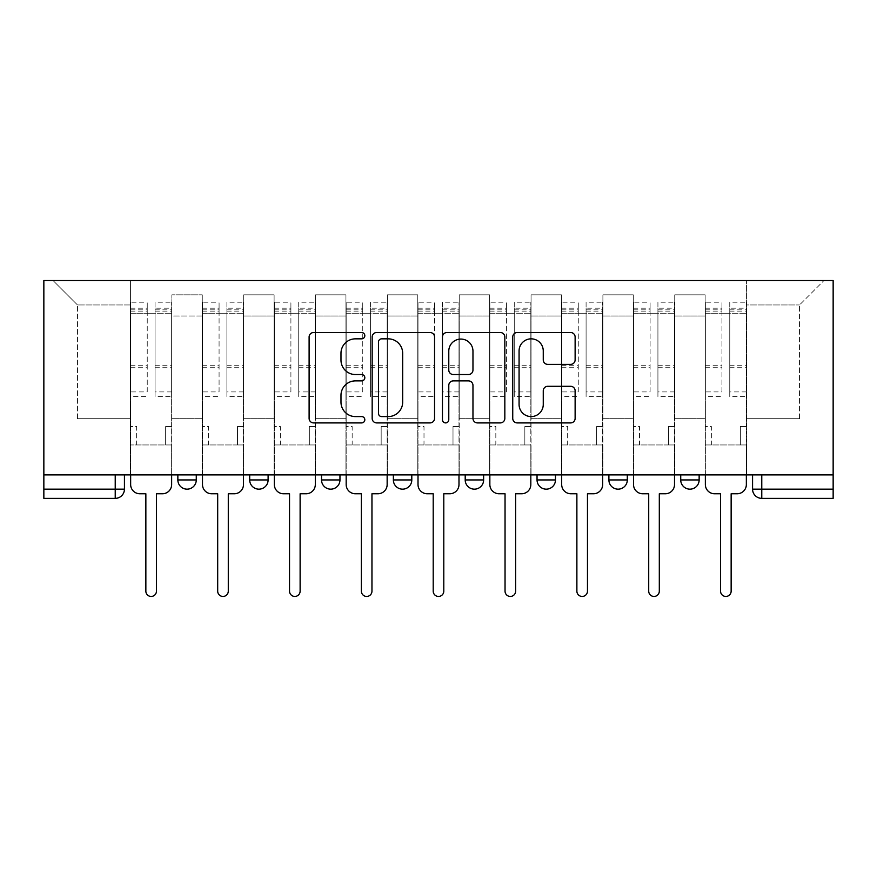 <?xml version="1.0" encoding="UTF-8"?>
<svg xmlns="http://www.w3.org/2000/svg" width="877" height="877" viewBox="0 0 877 877"><rect width="100%" height="100%" fill="white"/><g stroke="black" fill="none" stroke-linecap="round" stroke-linejoin="round"><path stroke-width="0.66" stroke-dasharray="4.38 3.29" d="M364.821 335.672A3.168 3.168 0 0 0 361.653 332.515L313.626 332.515A4.517 4.517 0 0 0 309.11 337.031L309.11 418.395A4.517 4.517 0 0 0 313.626 422.911L361.653 422.911A3.168 3.168 0 0 0 364.821 419.754A3.168 3.168 0 0 0 361.653 416.586L355.437 416.586A14.46 14.46 0 0 1 340.978 402.126L340.978 395.341A14.46 14.46 0 0 1 355.437 380.881L361.653 380.881A3.168 3.168 0 0 0 364.821 377.713A3.168 3.168 0 0 0 361.653 374.545L355.437 374.545A14.46 14.46 0 0 1 340.978 360.085L340.978 353.31A14.46 14.46 0 0 1 355.437 338.84L361.653 338.84A3.168 3.168 0 0 0 364.821 335.672M680.727 474.885L699.144 474.885L680.727 474.885L680.727 479.949A9.209 9.209 0 0 0 689.936 489.158A9.209 9.209 0 0 0 699.144 479.949L680.727 479.949M608.89 474.885L627.307 474.885L608.89 474.885M537.042 474.885L555.47 474.885L537.042 474.885M465.205 474.885L483.633 474.885L465.205 474.885L465.205 479.949L483.633 479.949M411.795 474.885L393.367 474.885L411.795 474.885L411.795 479.949A9.209 9.209 0 0 1 402.576 489.158A9.209 9.209 0 0 1 393.367 479.949L411.795 479.949M321.53 474.885L339.958 474.885L339.958 479.949L321.53 479.949L321.53 474.885L339.958 474.885M249.693 474.885L268.11 474.885L249.693 474.885L249.693 479.949L268.11 479.949A9.209 9.209 0 0 1 258.901 489.158M177.856 474.885L196.273 474.885L177.856 474.885L177.856 479.949L196.273 479.949A9.209 9.209 0 0 1 187.064 489.158M752.565 474.885L752.565 489.158L761.773 489.158L761.773 474.885L752.565 474.885L833.15 474.885L833.15 280.552L43.85 280.552L43.85 474.885L833.15 474.885L833.15 489.158L761.773 489.158L761.773 498.366L833.15 498.366L833.15 489.158M43.85 498.366L115.227 498.366L115.227 489.158L43.85 489.158L43.85 498.366M43.85 474.885L115.227 474.885L43.85 474.885L43.85 489.158M171.87 316.005L171.87 418.702L171.87 316.005L202.258 316.005L202.258 294.825L202.258 418.702L202.258 316.005L171.87 316.005M171.87 474.885L171.87 294.825L202.258 294.825L171.87 294.825L171.87 474.885L171.87 444.946L130.421 444.946L171.87 444.946L171.87 474.885L130.421 474.885L130.421 280.552L746.579 280.552L53.058 280.552L130.421 280.552L130.421 418.702L130.421 304.955L77.472 304.955L130.421 304.955L130.421 280.552L130.421 474.885L130.421 444.946L130.421 474.885L171.87 474.885M202.258 474.885L202.258 294.825L171.87 294.825L202.258 294.825L202.258 474.885L202.258 444.946L243.707 444.946L202.258 444.946L202.258 474.885L243.707 474.885L243.707 294.825L243.707 316.005L243.707 294.825L274.106 294.825L274.106 316.005L274.106 294.825L243.707 294.825L243.707 474.885L243.707 444.946L243.707 474.885L202.258 474.885M243.707 418.702L243.707 316.005L243.707 418.702L274.106 418.702L274.106 316.005L274.106 418.702L243.707 418.702M274.106 474.885L274.106 294.825L243.707 294.825L274.106 294.825L274.106 474.885L274.106 444.946L315.545 444.946L274.106 444.946L274.106 474.885L315.545 474.885L315.545 294.825L315.545 316.005L315.545 294.825L345.944 294.825L345.944 316.005L345.944 294.825L315.545 294.825L315.545 474.885L315.545 444.946L315.545 474.885L274.106 474.885M315.545 418.702L315.545 316.005L315.545 418.702L345.944 418.702L345.944 316.005L345.944 418.702L315.545 418.702M345.944 474.885L345.944 294.825L315.545 294.825L345.944 294.825L345.944 474.885L345.944 444.946L387.382 444.946L345.944 444.946L345.944 474.885L387.382 474.885L387.382 294.825L387.382 316.005L387.382 294.825L417.781 294.825L417.781 316.005L417.781 294.825L387.382 294.825L387.382 474.885L387.382 444.946L387.382 474.885L345.944 474.885M387.382 418.702L387.382 316.005L387.382 418.702L417.781 418.702L417.781 316.005L417.781 418.702L387.382 418.702M417.781 474.885L417.781 294.825L387.382 294.825L417.781 294.825L417.781 474.885L417.781 444.946L459.219 444.946L417.781 444.946L417.781 474.885L459.219 474.885L459.219 294.825L459.219 316.005L459.219 294.825L489.618 294.825L489.618 316.005L489.618 294.825L459.219 294.825L459.219 474.885L459.219 444.946L459.219 474.885L417.781 474.885M459.219 418.702L459.219 316.005L459.219 418.702L489.618 418.702L489.618 316.005L489.618 418.702L459.219 418.702M489.618 474.885L489.618 294.825L459.219 294.825L489.618 294.825L489.618 474.885L489.618 444.946L531.056 444.946L489.618 444.946L489.618 474.885L531.056 474.885L531.056 294.825L531.056 316.005L531.056 294.825L561.455 294.825L561.455 316.005L561.455 294.825L531.056 294.825L531.056 474.885L531.056 444.946L531.056 474.885L489.618 474.885M531.056 418.702L531.056 316.005L531.056 418.702L561.455 418.702L561.455 316.005L561.455 418.702L531.056 418.702M561.455 474.885L561.455 294.825L531.056 294.825L561.455 294.825L561.455 474.885L561.455 444.946L602.894 444.946L561.455 444.946L561.455 474.885L602.894 474.885L602.894 294.825L602.894 316.005L602.894 294.825L633.293 294.825L633.293 316.005L633.293 294.825L602.894 294.825L602.894 474.885L602.894 444.946L602.894 474.885L561.455 474.885M602.894 418.702L602.894 316.005L602.894 418.702L633.293 418.702L633.293 316.005L633.293 418.702L602.894 418.702M633.293 474.885L633.293 294.825L602.894 294.825L633.293 294.825L633.293 474.885L633.293 444.946L674.742 444.946L633.293 444.946L633.293 474.885L674.742 474.885L674.742 294.825L674.742 316.005L674.742 294.825L705.13 294.825L705.13 316.005L705.13 294.825L674.742 294.825L674.742 474.885L674.742 444.946L674.742 474.885L633.293 474.885M674.742 418.702L674.742 316.005L674.742 418.702L705.13 418.702L705.13 316.005L705.13 418.702L674.742 418.702M705.13 474.885L705.13 294.825L674.742 294.825L705.13 294.825L705.13 474.885L705.13 444.946L746.579 444.946L705.13 444.946L705.13 474.885L746.579 474.885L746.579 280.552L823.942 280.552L746.579 280.552L746.579 304.955L799.528 304.955L746.579 304.955L746.579 418.702L746.579 280.552L746.579 474.885L705.13 474.885L746.579 474.885L746.579 444.946L746.579 474.885L705.13 474.885M171.87 418.702L202.258 418.702L171.87 418.702M77.472 418.702L77.472 304.955L77.472 418.702L130.421 418.702L77.472 418.702M799.528 418.702L799.528 304.955L823.942 280.552L799.528 304.955L799.528 418.702L746.579 418.702L799.528 418.702M833.15 474.885L761.773 474.885M115.227 474.885L124.435 474.885L115.227 474.885L115.227 489.158L124.435 489.158M555.47 479.949L537.042 479.949A9.209 9.209 0 0 0 546.261 489.158M627.307 479.949A9.209 9.209 0 0 1 618.099 489.158A9.209 9.209 0 0 1 608.89 479.949L627.307 479.949M53.058 280.552L77.472 304.955L53.058 280.552M434.543 418.395L434.543 337.031A4.517 4.517 0 0 0 430.026 332.515L376.682 332.515A4.517 4.517 0 0 0 372.166 337.031L372.166 418.395A4.517 4.517 0 0 0 376.682 422.911L430.026 422.911A4.517 4.517 0 0 0 434.543 418.395M381.659 338.84A3.168 3.168 0 0 0 378.491 342.008L378.491 413.418A3.168 3.168 0 0 0 381.659 416.586L388.215 416.586A14.46 14.46 0 0 0 402.675 402.126L402.675 353.31A14.46 14.46 0 0 0 388.215 338.84L381.659 338.84M446.974 332.515L500.318 332.515A4.517 4.517 0 0 1 504.834 337.031L504.834 418.395A4.517 4.517 0 0 1 500.318 422.911L477.483 422.911A4.517 4.517 0 0 1 472.966 418.395L472.966 385.398A4.517 4.517 0 0 0 468.45 380.881L453.299 380.881A4.517 4.517 0 0 0 448.783 385.398L448.783 419.754A3.168 3.168 0 0 1 445.615 422.911A3.168 3.168 0 0 1 442.457 419.754L442.457 337.031A4.517 4.517 0 0 1 446.974 332.515M472.966 351.162A12.092 12.092 0 0 0 460.874 339.07A12.092 12.092 0 0 0 448.783 351.162L448.783 370.028A4.517 4.517 0 0 0 453.299 374.545L468.45 374.545A4.517 4.517 0 0 0 472.966 370.028L472.966 351.162M547.774 364.383L570.598 364.383A4.517 4.517 0 0 0 575.126 359.855L575.126 337.031A4.517 4.517 0 0 0 570.598 332.515L517.266 332.515A4.517 4.517 0 0 0 512.738 337.031L512.738 418.395A4.517 4.517 0 0 0 517.266 422.911L570.598 422.911A4.517 4.517 0 0 0 575.126 418.395L575.126 390.824A4.517 4.517 0 0 0 570.598 386.297L547.774 386.297A4.517 4.517 0 0 0 543.258 390.824L543.258 404.494A12.092 12.092 0 0 1 531.166 416.586A12.092 12.092 0 0 1 519.074 404.494L519.074 350.932A12.092 12.092 0 0 1 531.166 338.84A12.092 12.092 0 0 1 543.258 350.932L543.258 359.855A4.517 4.517 0 0 0 547.774 364.383M162.431 493.762L156.446 493.762L156.446 591.153A5.295 5.295 0 0 1 151.151 596.448A5.295 5.295 0 0 1 145.856 591.153L145.856 493.762L139.86 493.762A9.209 9.209 0 0 1 130.651 484.553L130.651 308.178L130.651 391.909L147.237 391.909L147.237 308.178L147.237 313.703L171.64 313.703L171.64 308.178L171.64 396.59L171.64 302.192L171.64 484.553A9.209 9.209 0 0 1 162.431 493.762M171.64 474.885L171.64 444.946L165.654 444.946L171.64 444.946L171.64 426.529L165.654 426.529L165.654 444.946L165.654 426.529L171.64 426.529L171.64 313.703L155.065 313.703L155.065 308.178L171.64 308.178M130.651 474.885L130.651 426.529L136.637 426.529L136.637 444.946L130.651 444.946L136.637 444.946L136.637 426.529L130.651 426.529L130.651 313.703L155.065 313.703L155.065 302.192L171.64 302.192M171.64 391.909L155.065 391.909L155.065 308.178M155.065 391.909L155.065 396.59L171.64 396.59M155.065 396.59L155.065 302.192M147.237 391.909L147.237 302.192L147.237 313.703L130.651 313.703L130.651 302.192L147.237 302.192M130.651 391.909L130.651 396.59L147.237 396.59M130.651 396.59L130.651 302.192M234.269 493.762L228.283 493.762L228.283 591.153A5.295 5.295 0 0 1 222.988 596.448A5.295 5.295 0 0 1 217.693 591.153L217.693 493.762L211.708 493.762A9.209 9.209 0 0 1 202.488 484.553L202.488 308.178L202.488 391.909L219.075 391.909L219.075 308.178L219.075 313.703L243.477 313.703L243.477 308.178L243.477 396.59L243.477 302.192L243.477 484.553A9.209 9.209 0 0 1 234.269 493.762M243.477 474.885L243.477 444.946L237.492 444.946L243.477 444.946L243.477 426.529L237.492 426.529L237.492 444.946L237.492 426.529L243.477 426.529L243.477 313.703L226.902 313.703L226.902 308.178L243.477 308.178M202.488 474.885L202.488 426.529L208.485 426.529L208.485 444.946L202.488 444.946L208.485 444.946L208.485 426.529L202.488 426.529L202.488 313.703L226.902 313.703L226.902 302.192L243.477 302.192M243.477 391.909L226.902 391.909L226.902 308.178M226.902 391.909L226.902 396.59L243.477 396.59M226.902 396.59L226.902 302.192M219.075 391.909L219.075 302.192L219.075 313.703L202.488 313.703L202.488 302.192L219.075 302.192M202.488 391.909L202.488 396.59L219.075 396.59M202.488 396.59L202.488 302.192M306.106 493.762L300.12 493.762L300.12 591.153A5.295 5.295 0 0 1 294.825 596.448A5.295 5.295 0 0 1 289.531 591.153L289.531 493.762L283.545 493.762A9.209 9.209 0 0 1 274.337 484.553L274.337 308.178L274.337 391.909L290.912 391.909L290.912 308.178L290.912 313.703L315.314 313.703L315.314 308.178L315.314 396.59L315.314 302.192L315.314 484.553A9.209 9.209 0 0 1 306.106 493.762M315.314 474.885L315.314 444.946L309.329 444.946L315.314 444.946L315.314 426.529L309.329 426.529L309.329 444.946L309.329 426.529L315.314 426.529L315.314 313.703L298.739 313.703L298.739 308.178L315.314 308.178M274.337 474.885L274.337 426.529L280.322 426.529L280.322 444.946L274.337 444.946L280.322 444.946L280.322 426.529L274.337 426.529L274.337 313.703L298.739 313.703L298.739 302.192L315.314 302.192M315.314 391.909L298.739 391.909L298.739 308.178M298.739 391.909L298.739 396.59L315.314 396.59M298.739 396.59L298.739 302.192M290.912 391.909L290.912 302.192L290.912 313.703L274.337 313.703L274.337 302.192L290.912 302.192M274.337 391.909L274.337 396.59L290.912 396.59M274.337 396.59L274.337 302.192M377.943 493.762L371.958 493.762L371.958 591.153A5.295 5.295 0 0 1 366.663 596.448A5.295 5.295 0 0 1 361.368 591.153L361.368 493.762L355.382 493.762A9.209 9.209 0 0 1 346.174 484.553L346.174 308.178L346.174 391.909L362.749 391.909L362.749 308.178L362.749 313.703L387.152 313.703L387.152 308.178L387.152 396.59L387.152 302.192L387.152 484.553A9.209 9.209 0 0 1 377.943 493.762M387.152 474.885L387.152 444.946L381.166 444.946L387.152 444.946L387.152 426.529L381.166 426.529L381.166 444.946L381.166 426.529L387.152 426.529L387.152 313.703L370.576 313.703L370.576 308.178L387.152 308.178M346.174 474.885L346.174 426.529L352.159 426.529L352.159 444.946L346.174 444.946L352.159 444.946L352.159 426.529L346.174 426.529L346.174 313.703L370.576 313.703L370.576 302.192L387.152 302.192M387.152 391.909L370.576 391.909L370.576 308.178M370.576 391.909L370.576 396.59L387.152 396.59M370.576 396.59L370.576 302.192M362.749 391.909L362.749 302.192L362.749 313.703L346.174 313.703L346.174 302.192L362.749 302.192M346.174 391.909L346.174 396.59L362.749 396.59M346.174 396.59L346.174 302.192M449.78 493.762L443.795 493.762L443.795 591.153A5.295 5.295 0 0 1 438.5 596.448A5.295 5.295 0 0 1 433.205 591.153L433.205 493.762L427.22 493.762A9.209 9.209 0 0 1 418.011 484.553L418.011 308.178L418.011 391.909L434.586 391.909L434.586 308.178L434.586 313.703L458.989 313.703L458.989 308.178L458.989 396.59L458.989 302.192L458.989 484.553A9.209 9.209 0 0 1 449.78 493.762M458.989 474.885L458.989 444.946L453.003 444.946L458.989 444.946L458.989 426.529L453.003 426.529L453.003 444.946L453.003 426.529L458.989 426.529L458.989 313.703L442.414 313.703L442.414 308.178L458.989 308.178M418.011 474.885L418.011 426.529L423.997 426.529L423.997 444.946L418.011 444.946L423.997 444.946L423.997 426.529L418.011 426.529L418.011 313.703L442.414 313.703L442.414 302.192L458.989 302.192M458.989 391.909L442.414 391.909L442.414 308.178M442.414 391.909L442.414 396.59L458.989 396.59M442.414 396.59L442.414 302.192M434.586 391.909L434.586 302.192L434.586 313.703L418.011 313.703L418.011 302.192L434.586 302.192M418.011 391.909L418.011 396.59L434.586 396.59M418.011 396.59L418.011 302.192M521.618 493.762L515.632 493.762L515.632 591.153A5.295 5.295 0 0 1 510.337 596.448A5.295 5.295 0 0 1 505.042 591.153L505.042 493.762L499.057 493.762A9.209 9.209 0 0 1 489.848 484.553L489.848 308.178L489.848 391.909L506.424 391.909L506.424 308.178L506.424 313.703L530.826 313.703L530.826 308.178L530.826 396.59L530.826 302.192L530.826 484.553A9.209 9.209 0 0 1 521.618 493.762M530.826 474.885L530.826 444.946L524.841 444.946L530.826 444.946L530.826 426.529L524.841 426.529L524.841 444.946L524.841 426.529L530.826 426.529L530.826 313.703L514.251 313.703L514.251 308.178L530.826 308.178M489.848 474.885L489.848 426.529L495.834 426.529L495.834 444.946L489.848 444.946L495.834 444.946L495.834 426.529L489.848 426.529L489.848 313.703L514.251 313.703L514.251 302.192L530.826 302.192M530.826 391.909L514.251 391.909L514.251 308.178M514.251 391.909L514.251 396.59L530.826 396.59M514.251 396.59L514.251 302.192M506.424 391.909L506.424 302.192L506.424 313.703L489.848 313.703L489.848 302.192L506.424 302.192M489.848 391.909L489.848 396.59L506.424 396.59M489.848 396.59L489.848 302.192M593.455 493.762L587.469 493.762L587.469 591.153A5.295 5.295 0 0 1 582.175 596.448A5.295 5.295 0 0 1 576.88 591.153L576.88 493.762L570.894 493.762A9.209 9.209 0 0 1 561.686 484.553L561.686 308.178L561.686 391.909L578.261 391.909L578.261 308.178L578.261 313.703L602.663 313.703L602.663 308.178L602.663 396.59L602.663 302.192L602.663 484.553A9.209 9.209 0 0 1 593.455 493.762M602.663 474.885L602.663 444.946L596.678 444.946L602.663 444.946L602.663 426.529L596.678 426.529L596.678 444.946L596.678 426.529L602.663 426.529L602.663 313.703L586.088 313.703L586.088 308.178L602.663 308.178M561.686 474.885L561.686 426.529L567.671 426.529L567.671 444.946L561.686 444.946L567.671 444.946L567.671 426.529L561.686 426.529L561.686 313.703L586.088 313.703L586.088 302.192L602.663 302.192M602.663 391.909L586.088 391.909L586.088 308.178M586.088 391.909L586.088 396.59L602.663 396.59M586.088 396.59L586.088 302.192M578.261 391.909L578.261 302.192L578.261 313.703L561.686 313.703L561.686 302.192L578.261 302.192M561.686 391.909L561.686 396.59L578.261 396.59M561.686 396.59L561.686 302.192M665.292 493.762L659.307 493.762L659.307 591.153A5.295 5.295 0 0 1 654.012 596.448A5.295 5.295 0 0 1 648.717 591.153L648.717 493.762L642.731 493.762A9.209 9.209 0 0 1 633.523 484.553L633.523 308.178L633.523 391.909L650.098 391.909L650.098 308.178L650.098 313.703L674.512 313.703L674.512 308.178L674.512 396.59L674.512 302.192L674.512 484.553A9.209 9.209 0 0 1 665.292 493.762M674.512 474.885L674.512 444.946L668.515 444.946L674.512 444.946L674.512 426.529L668.515 426.529L668.515 444.946L668.515 426.529L674.512 426.529L674.512 313.703L657.925 313.703L657.925 308.178L674.512 308.178M633.523 474.885L633.523 426.529L639.508 426.529L639.508 444.946L633.523 444.946L639.508 444.946L639.508 426.529L633.523 426.529L633.523 313.703L657.925 313.703L657.925 302.192L674.512 302.192M674.512 391.909L657.925 391.909L657.925 308.178M657.925 391.909L657.925 396.59L674.512 396.59M657.925 396.59L657.925 302.192M650.098 391.909L650.098 302.192L650.098 313.703L633.523 313.703L633.523 302.192L650.098 302.192M633.523 391.909L633.523 396.59L650.098 396.59M633.523 396.59L633.523 302.192M737.14 493.762L731.144 493.762L731.144 591.153A5.295 5.295 0 0 1 725.849 596.448A5.295 5.295 0 0 1 720.554 591.153L720.554 493.762L714.569 493.762A9.209 9.209 0 0 1 705.36 484.553L705.36 308.178L705.36 391.909L721.935 391.909L721.935 308.178L721.935 313.703L746.349 313.703L746.349 308.178L746.349 396.59L746.349 302.192L746.349 484.553A9.209 9.209 0 0 1 737.14 493.762M746.349 474.885L746.349 444.946L740.363 444.946L746.349 444.946L746.349 426.529L740.363 426.529L740.363 444.946L740.363 426.529L746.349 426.529L746.349 313.703L729.763 313.703L729.763 308.178L746.349 308.178M705.36 474.885L705.36 426.529L711.346 426.529L711.346 444.946L705.36 444.946L711.346 444.946L711.346 426.529L705.36 426.529L705.36 313.703L729.763 313.703L729.763 302.192L746.349 302.192M746.349 391.909L729.763 391.909L729.763 308.178M729.763 391.909L729.763 396.59L746.349 396.59M729.763 396.59L729.763 302.192M721.935 391.909L721.935 302.192L721.935 313.703L705.36 313.703L705.36 302.192L721.935 302.192M705.36 391.909L705.36 396.59L721.935 396.59M705.36 396.59L705.36 302.192M705.13 316.005L674.742 316.005L705.13 316.005M633.293 316.005L602.894 316.005L633.293 316.005M561.455 316.005L531.056 316.005L561.455 316.005M489.618 316.005L459.219 316.005L489.618 316.005M417.781 316.005L387.382 316.005L417.781 316.005M345.944 316.005L315.545 316.005L345.944 316.005M274.106 316.005L243.707 316.005L274.106 316.005M155.065 311.861L171.64 311.861M155.065 367.726L171.64 367.726M155.065 365.72L171.64 365.72M155.065 309.855L171.64 309.855M130.651 311.861L147.237 311.861M130.651 367.726L147.237 367.726M130.651 365.72L147.237 365.72M130.651 309.855L147.237 309.855M226.902 311.861L243.477 311.861M226.902 367.726L243.477 367.726M226.902 365.72L243.477 365.72M226.902 309.855L243.477 309.855M202.488 311.861L219.075 311.861M202.488 367.726L219.075 367.726M202.488 365.72L219.075 365.72M202.488 309.855L219.075 309.855M298.739 311.861L315.314 311.861M298.739 367.726L315.314 367.726M298.739 365.72L315.314 365.72M298.739 309.855L315.314 309.855M274.337 311.861L290.912 311.861M274.337 367.726L290.912 367.726M274.337 365.72L290.912 365.72M274.337 309.855L290.912 309.855M370.576 311.861L387.152 311.861M370.576 367.726L387.152 367.726M370.576 365.72L387.152 365.72M370.576 309.855L387.152 309.855M346.174 311.861L362.749 311.861M346.174 367.726L362.749 367.726M346.174 365.72L362.749 365.72M346.174 309.855L362.749 309.855M442.414 311.861L458.989 311.861M442.414 367.726L458.989 367.726M442.414 365.72L458.989 365.72M442.414 309.855L458.989 309.855M418.011 311.861L434.586 311.861M418.011 367.726L434.586 367.726M418.011 365.72L434.586 365.72M418.011 309.855L434.586 309.855M514.251 311.861L530.826 311.861M514.251 367.726L530.826 367.726M514.251 365.72L530.826 365.72M514.251 309.855L530.826 309.855M489.848 311.861L506.424 311.861M489.848 367.726L506.424 367.726M489.848 365.72L506.424 365.72M489.848 309.855L506.424 309.855M586.088 311.861L602.663 311.861M586.088 367.726L602.663 367.726M586.088 365.72L602.663 365.72M586.088 309.855L602.663 309.855M561.686 311.861L578.261 311.861M561.686 367.726L578.261 367.726M561.686 365.72L578.261 365.72M561.686 309.855L578.261 309.855M657.925 311.861L674.512 311.861M657.925 367.726L674.512 367.726M657.925 365.72L674.512 365.72M657.925 309.855L674.512 309.855M633.523 311.861L650.098 311.861M633.523 367.726L650.098 367.726M633.523 365.72L650.098 365.72M633.523 309.855L650.098 309.855M729.763 311.861L746.349 311.861M729.763 367.726L746.349 367.726M729.763 365.72L746.349 365.72M729.763 309.855L746.349 309.855M705.36 311.861L721.935 311.861M705.36 367.726L721.935 367.726M705.36 365.72L721.935 365.72M705.36 309.855L721.935 309.855M130.651 308.178L147.237 308.178M202.488 308.178L219.075 308.178M274.337 308.178L290.912 308.178M346.174 308.178L362.749 308.178M418.011 308.178L434.586 308.178M489.848 308.178L506.424 308.178M561.686 308.178L578.261 308.178M633.523 308.178L650.098 308.178M705.36 308.178L721.935 308.178"/><path stroke-width="1.32" d="M364.821 335.672A3.168 3.168 0 0 0 361.653 332.515L313.626 332.515A4.517 4.517 0 0 0 309.11 337.031L309.11 418.395A4.517 4.517 0 0 0 313.626 422.911L361.653 422.911A3.168 3.168 0 0 0 364.821 419.754A3.168 3.168 0 0 0 361.653 416.586L355.437 416.586A14.46 14.46 0 0 1 340.978 402.126L340.978 395.341A14.46 14.46 0 0 1 355.437 380.881L361.653 380.881A3.168 3.168 0 0 0 364.821 377.713A3.168 3.168 0 0 0 361.653 374.545L355.437 374.545A14.46 14.46 0 0 1 340.978 360.085L340.978 353.31A14.46 14.46 0 0 1 355.437 338.84L361.653 338.84A3.168 3.168 0 0 0 364.821 335.672M608.89 474.885L608.89 479.949L627.307 479.949A9.209 9.209 0 0 1 618.099 489.158A9.209 9.209 0 0 1 608.89 479.949L608.89 474.885M537.042 474.885L537.042 479.949L555.47 479.949A9.209 9.209 0 0 1 546.261 489.158A9.209 9.209 0 0 1 537.042 479.949L537.042 474.885M393.367 474.885L393.367 479.949L411.795 479.949A9.209 9.209 0 0 1 402.576 489.158A9.209 9.209 0 0 1 393.367 479.949L393.367 474.885M570.598 364.383A4.517 4.517 0 0 0 575.126 359.855L575.126 337.031A4.517 4.517 0 0 0 570.598 332.515L517.266 332.515A4.517 4.517 0 0 0 512.738 337.031L512.738 418.395A4.517 4.517 0 0 0 517.266 422.911L570.598 422.911A4.517 4.517 0 0 0 575.126 418.395L575.126 390.824A4.517 4.517 0 0 0 570.598 386.297L547.774 386.297A4.517 4.517 0 0 0 543.258 390.824L543.258 404.494A12.092 12.092 0 0 1 531.166 416.586A12.092 12.092 0 0 1 519.074 404.494L519.074 350.932A12.092 12.092 0 0 1 531.166 338.84A12.092 12.092 0 0 1 543.258 350.932L543.258 359.855A4.517 4.517 0 0 0 547.774 364.383L570.598 364.383M833.15 474.885L43.85 474.885L43.85 280.552L833.15 280.552L833.15 498.366L761.773 498.366A9.209 9.209 0 0 1 752.565 489.158L833.15 489.158M434.543 337.031A4.517 4.517 0 0 0 430.026 332.515L376.682 332.515A4.517 4.517 0 0 0 372.166 337.031L372.166 418.395A4.517 4.517 0 0 0 376.682 422.911L430.026 422.911A4.517 4.517 0 0 0 434.543 418.395L434.543 337.031M446.974 332.515L500.318 332.515A4.517 4.517 0 0 1 504.834 337.031L504.834 418.395A4.517 4.517 0 0 1 500.318 422.911L477.483 422.911A4.517 4.517 0 0 1 472.966 418.395L472.966 385.398A4.517 4.517 0 0 0 468.45 380.881L453.299 380.881A4.517 4.517 0 0 0 448.783 385.398L448.783 419.754A3.168 3.168 0 0 1 445.615 422.911A3.168 3.168 0 0 1 442.457 419.754L442.457 337.031A4.517 4.517 0 0 1 446.974 332.515M752.565 474.885L752.565 489.158A9.209 9.209 0 0 0 761.773 498.366L761.773 474.885M124.435 474.885L124.435 489.158L124.435 474.885M115.227 474.885L115.227 498.366L43.85 498.366L43.85 489.158L124.435 489.158A9.209 9.209 0 0 1 115.227 498.366A9.209 9.209 0 0 0 124.435 489.158M43.85 474.885L43.85 489.158M699.144 474.885L699.144 479.949A9.209 9.209 0 0 1 689.936 489.158A9.209 9.209 0 0 1 680.727 479.949L699.144 479.949L699.144 474.885M680.727 474.885L680.727 479.949M627.307 474.885L627.307 479.949L627.307 474.885M555.47 479.949L555.47 474.885L555.47 479.949A9.209 9.209 0 0 1 546.261 489.158M483.633 474.885L483.633 479.949A9.209 9.209 0 0 1 474.424 489.158A9.209 9.209 0 0 1 465.205 479.949A9.209 9.209 0 0 0 474.424 489.158A9.209 9.209 0 0 0 483.633 479.949L483.633 474.885M465.205 474.885L465.205 479.949L483.633 479.949M411.795 474.885L411.795 479.949M339.958 474.885L339.958 479.949A9.209 9.209 0 0 1 330.739 489.158A9.209 9.209 0 0 1 321.53 479.949A9.209 9.209 0 0 0 330.739 489.158A9.209 9.209 0 0 0 339.958 479.949L321.53 479.949L321.53 474.885M249.693 474.885L249.693 479.949L268.11 479.949L268.11 474.885L268.11 479.949A9.209 9.209 0 0 1 258.901 489.158A9.209 9.209 0 0 1 249.693 479.949A9.209 9.209 0 0 0 258.901 489.158M177.856 474.885L177.856 479.949L196.273 479.949L196.273 474.885L196.273 479.949A9.209 9.209 0 0 1 187.064 489.158A9.209 9.209 0 0 1 177.856 479.949A9.209 9.209 0 0 0 187.064 489.158M381.659 338.84A3.168 3.168 0 0 0 378.491 342.008L378.491 413.418A3.168 3.168 0 0 0 381.659 416.586L388.215 416.586A14.46 14.46 0 0 0 402.675 402.126L402.675 353.31A14.46 14.46 0 0 0 388.215 338.84L381.659 338.84M472.966 351.162A12.092 12.092 0 0 0 460.874 339.07A12.092 12.092 0 0 0 448.783 351.162L448.783 370.028A4.517 4.517 0 0 0 453.299 374.545L468.45 374.545A4.517 4.517 0 0 0 472.966 370.028L472.966 351.162M130.651 474.885L130.651 484.553A9.209 9.209 0 0 0 139.86 493.762L145.856 493.762L145.856 591.153A5.295 5.295 0 0 0 151.151 596.448A5.295 5.295 0 0 0 156.446 591.153L156.446 493.762L162.431 493.762A9.209 9.209 0 0 0 171.64 484.553L171.64 474.885M202.488 474.885L202.488 484.553A9.209 9.209 0 0 0 211.708 493.762L217.693 493.762L217.693 591.153A5.295 5.295 0 0 0 222.988 596.448A5.295 5.295 0 0 0 228.283 591.153L228.283 493.762L234.269 493.762A9.209 9.209 0 0 0 243.477 484.553L243.477 474.885M274.337 474.885L274.337 484.553A9.209 9.209 0 0 0 283.545 493.762L289.531 493.762L289.531 591.153A5.295 5.295 0 0 0 294.825 596.448A5.295 5.295 0 0 0 300.12 591.153L300.12 493.762L306.106 493.762A9.209 9.209 0 0 0 315.314 484.553L315.314 474.885M346.174 474.885L346.174 484.553A9.209 9.209 0 0 0 355.382 493.762L361.368 493.762L361.368 591.153A5.295 5.295 0 0 0 366.663 596.448A5.295 5.295 0 0 0 371.958 591.153L371.958 493.762L377.943 493.762A9.209 9.209 0 0 0 387.152 484.553L387.152 474.885M418.011 474.885L418.011 484.553A9.209 9.209 0 0 0 427.22 493.762L433.205 493.762L433.205 591.153A5.295 5.295 0 0 0 438.5 596.448A5.295 5.295 0 0 0 443.795 591.153L443.795 493.762L449.78 493.762A9.209 9.209 0 0 0 458.989 484.553L458.989 474.885M489.848 474.885L489.848 484.553A9.209 9.209 0 0 0 499.057 493.762L505.042 493.762L505.042 591.153A5.295 5.295 0 0 0 510.337 596.448A5.295 5.295 0 0 0 515.632 591.153L515.632 493.762L521.618 493.762A9.209 9.209 0 0 0 530.826 484.553L530.826 474.885M561.686 474.885L561.686 484.553A9.209 9.209 0 0 0 570.894 493.762L576.88 493.762L576.88 591.153A5.295 5.295 0 0 0 582.175 596.448A5.295 5.295 0 0 0 587.469 591.153L587.469 493.762L593.455 493.762A9.209 9.209 0 0 0 602.663 484.553L602.663 474.885M633.523 474.885L633.523 484.553A9.209 9.209 0 0 0 642.731 493.762L648.717 493.762L648.717 591.153A5.295 5.295 0 0 0 654.012 596.448A5.295 5.295 0 0 0 659.307 591.153L659.307 493.762L665.292 493.762A9.209 9.209 0 0 0 674.512 484.553L674.512 474.885M705.36 474.885L705.36 484.553A9.209 9.209 0 0 0 714.569 493.762L720.554 493.762L720.554 591.153A5.295 5.295 0 0 0 725.849 596.448A5.295 5.295 0 0 0 731.144 591.153L731.144 493.762L737.14 493.762A9.209 9.209 0 0 0 746.349 484.553L746.349 474.885"/></g></svg>
